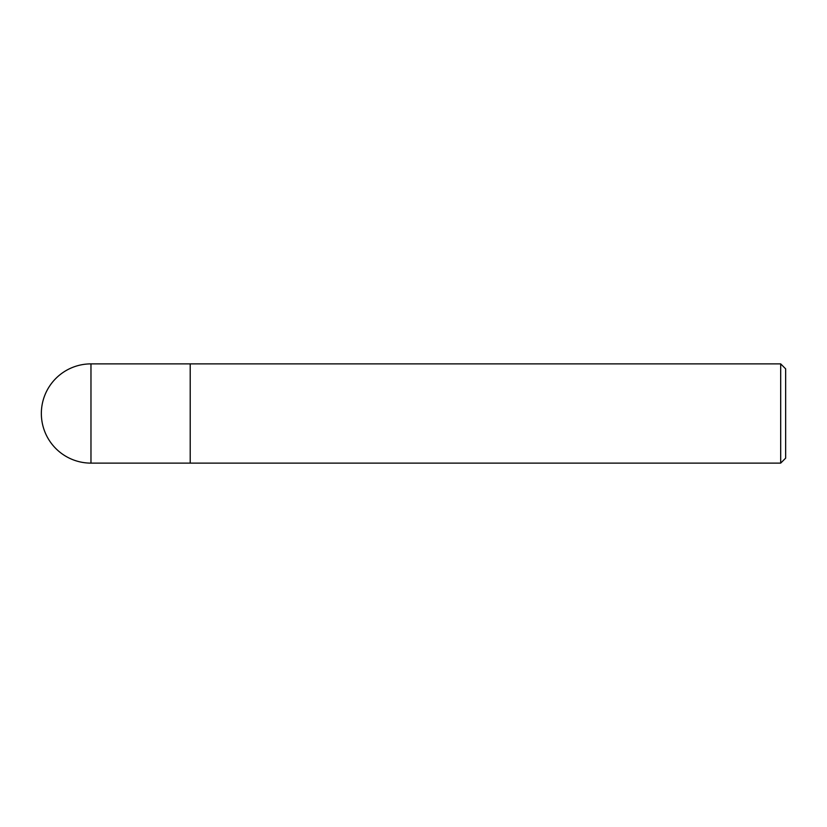 <?xml version="1.0" encoding="UTF-8"?>
<svg xmlns="http://www.w3.org/2000/svg" width="827" height="827" viewBox="0 0 827 827"><rect width="100%" height="100%" fill="white"/><g stroke="black" fill="none" stroke-linecap="round" stroke-linejoin="round"><path stroke-width="1.24" d="M780.688 463.12L780.688 363.88L785.65 368.842L785.65 458.158L780.688 463.12L190.21 463.12L190.21 363.88L780.688 363.88M90.97 463.12L190.21 463.12L190.21 363.88L90.97 363.88A49.62 49.62 0 0 0 41.35 413.5A49.62 49.62 0 0 0 90.97 463.12L90.97 363.88"/></g></svg>

